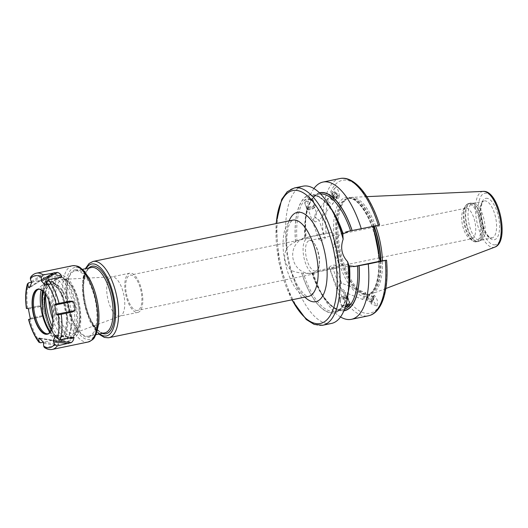 <?xml version="1.0" encoding="UTF-8"?>
<svg xmlns="http://www.w3.org/2000/svg" width="528" height="528" viewBox="0 0 528 528"><rect width="100%" height="100%" fill="white"/><g stroke="black" fill="none" stroke-linecap="round" stroke-linejoin="round"><path stroke-width="0.4" stroke-dasharray="2.64 1.98" d="M39.211 338.072L54.668 340.461L39.105 337.993M44.306 347.437L45.58 347.648L58.865 344.533C58.377 343.319 56.978 341.959 54.668 340.461L51.658 340.507L43.468 342.203M30.188 319.084L40.973 316.853L30.023 319.235L40.913 316.866L43.303 315.46L41.488 306.293L38.749 305.956L26.598 308.517M31.713 282.163L39.772 280.5L42.57 279.378L29.205 287.945M31.654 282.757L44.959 274.283C44.946 275.484 44.147 277.18 42.57 279.378L29.271 287.852M44.959 274.283L31.535 276.731L30.492 277.365M50.86 330.812A22.783 9.379 -101.7 0 0 51.836 309.751A22.783 9.379 -101.7 0 0 42.583 290.809M38.584 289.265A22.783 9.379 -101.7 0 1 39.112 289.12A22.783 9.379 -101.7 0 1 39.303 289.08A22.783 9.379 78.3 0 1 52.958 309.764A22.783 9.379 78.3 0 1 48.345 333.742A22.783 9.379 78.3 0 1 48.154 333.775A22.783 9.379 -101.7 0 1 47.804 333.815M42.544 290.789A28.228 11.616 -101.7 0 1 49.045 281.51A28.228 11.616 78.3 0 1 65.056 303.23L66.35 310.213A29.053 11.959 -101.7 0 1 61.961 336.824A29.053 11.959 -101.7 0 1 59.677 337.795A29.053 11.959 -101.7 0 1 50.318 331.709M65.056 303.23A28.928 11.906 -101.7 0 0 63.485 298.855L61.525 294.347A28.928 11.906 -101.7 0 0 49.414 284.123A28.928 11.906 -101.7 0 0 43.474 291.634M42.801 313.85A28.928 11.906 -101.7 0 0 42.907 314.391A28.928 11.906 -101.7 0 0 60.542 340.897A28.928 11.906 -101.7 0 0 66.455 310.748A28.928 11.906 -101.7 0 0 66.35 310.213M45.098 293.535A28.928 11.906 78.3 0 1 51.599 283.668A28.928 11.906 78.3 0 1 67.426 303.026L70.792 317.513L69.795 310.048L68.02 302.828A29.225 12.025 -101.7 0 0 45.599 292.585A29.225 12.025 -101.7 0 0 45.349 293.885M51.44 329.472A28.928 11.906 -101.7 0 0 63.551 340.263L63.578 340.263M63.551 340.263A32.261 13.279 -101.7 0 1 44.167 310.616A32.261 13.279 -101.7 0 1 51.044 276.976A32.261 13.279 78.3 0 1 70.382 306.28A32.261 13.279 78.3 0 1 63.835 340.217A28.928 11.906 -101.7 0 0 70.792 317.513M59.756 275.233A32.201 13.253 -101.7 0 0 53.242 309.118A32.201 13.253 -101.7 0 0 72.541 338.342A32.201 13.253 -101.7 0 0 72.811 338.29A32.201 13.253 -101.7 0 0 79.325 304.405A32.201 13.253 -101.7 0 0 60.034 275.18A32.201 13.253 -101.7 0 0 59.756 275.233L56.641 275.873A32.201 13.253 -101.7 0 1 56.912 275.827A32.201 13.253 78.3 0 1 63.202 278.058L61.162 276.395A34.485 14.19 78.3 0 0 54.424 274.006A34.485 14.19 -101.7 0 0 54.133 274.058A34.485 14.19 -101.7 0 0 45.573 294.202M52.259 326.509A34.485 14.19 -101.7 0 0 67.822 341.656A34.485 14.19 78.3 0 0 68.112 341.603L66.284 341.979A34.485 14.19 78.3 0 1 65.993 342.032A34.485 14.19 -101.7 0 1 51.539 329.201M61.162 276.395A34.485 14.19 78.3 0 1 75.022 304.953A34.485 14.19 78.3 0 1 73.636 336.666A34.485 14.19 78.3 0 1 68.112 341.603M63.202 278.058A32.201 13.253 78.3 0 1 76.138 304.722A32.201 13.253 78.3 0 1 74.844 334.33A32.201 13.253 78.3 0 1 69.689 338.936A32.201 13.253 78.3 0 1 69.419 338.983A32.201 13.253 -101.7 0 1 52.833 319.671M56.641 275.873A32.201 13.253 -101.7 0 0 48.814 300.247M137.861 312.398A20.024 8.243 -101.7 0 0 141.913 291.324A20.024 8.243 -101.7 0 0 129.914 273.148A20.024 8.243 78.3 0 0 129.743 273.174A20.024 8.243 78.3 0 0 125.69 294.248A20.024 8.243 78.3 0 0 137.689 312.424A20.024 8.243 -101.7 0 0 137.861 312.398L119.797 316.133A20.024 8.243 -101.7 0 1 119.625 316.166A20.024 8.243 78.3 0 1 107.626 297.99A20.024 8.243 78.3 0 1 111.679 276.916A20.024 8.243 78.3 0 1 111.85 276.883A20.024 8.243 -101.7 0 1 112.2 276.85L63.129 279.345A27.542 11.332 78.3 0 1 79.094 304.108A27.542 11.332 78.3 0 1 74.27 333.181A27.542 11.332 78.3 0 1 73.346 333.419A27.542 11.332 78.3 0 1 56.78 308.141A27.542 11.332 78.3 0 1 62.647 279.391A27.542 11.332 78.3 0 1 63.129 279.345L66.482 280.639C69.155 282.52 71.834 286.499 74.507 292.578C79.022 304.319 80.428 315.242 78.712 325.34C76.6 333.208 75.187 332.363 74.27 333.181L120.305 315.988A20.024 8.243 -101.7 0 0 123.809 294.855A20.024 8.243 -101.7 0 0 112.2 276.85M119.797 316.133A20.024 8.243 -101.7 0 0 120.305 315.988M137.3 310.464A18.025 7.418 78.3 0 1 126.502 294.103A18.025 7.418 78.3 0 1 130.152 275.134A18.025 7.418 78.3 0 1 130.304 275.108A18.025 7.418 -101.7 0 1 141.101 291.469A18.025 7.418 -101.7 0 1 137.458 310.431A18.025 7.418 -101.7 0 1 137.3 310.464M314.866 273.715A18.025 7.418 -101.7 0 1 314.714 273.742A18.025 7.418 78.3 0 1 303.91 257.387A18.025 7.418 78.3 0 1 307.56 238.418A18.025 7.418 78.3 0 1 307.712 238.392A18.025 7.418 -101.7 0 1 314.259 243.289A18.025 7.418 -101.7 0 1 319.077 266.581A18.025 7.418 -101.7 0 1 314.866 273.715L137.458 310.431M315.546 271.069A15.576 6.409 -101.7 0 0 315.678 271.049A15.576 6.409 -101.7 0 0 319.321 264.878A15.576 6.409 -101.7 0 0 315.157 244.754A15.576 6.409 -101.7 0 0 309.5 240.517A15.576 6.409 78.3 0 0 309.368 240.544A15.576 6.409 78.3 0 0 306.214 256.931A15.576 6.409 78.3 0 0 315.546 271.069M471.867 238.722A15.576 6.409 -101.7 0 1 471.735 238.742A15.576 6.409 78.3 0 1 468.692 237.659A15.576 6.409 78.3 0 1 462.436 224.763A15.576 6.409 78.3 0 1 463.063 210.448A15.576 6.409 78.3 0 1 465.551 208.217A15.576 6.409 78.3 0 1 465.683 208.19A15.576 6.409 -101.7 0 1 475.022 222.328A15.576 6.409 -101.7 0 1 471.867 238.722L315.678 271.049M325.189 238.115C326.858 236.735 320.529 238.042 319.229 239.349C317.836 241.435 324.106 240.141 325.189 238.115L319.07 220.044L318.945 220.671L315.447 221.885L312.583 219.41C314.609 219.853 314.992 213.503 316.067 212.599L316.417 212.619L314.47 207.167A3.34 0.983 -19.7 0 1 314.305 207.676A3.34 0.983 160.3 0 1 314.2 207.801L314.939 207.029A4.448 1.307 160.3 0 0 315.084 206.87A4.448 1.307 -19.7 0 0 315.302 206.191L312.451 198.211L308.794 198.29L304.28 200.501L304.069 201.208L307.804 201.353L312.22 198.858L312.451 198.211M319.229 239.349L319.084 239.917L308.187 209.418A3.34 0.983 160.3 0 0 308.794 209.728A3.34 0.983 160.3 0 0 314.2 207.801M329.254 267.386C330.337 265.366 336.6 264.066 335.207 266.158C333.907 267.465 327.578 268.772 329.254 267.386L339.966 298.34A3.34 0.983 160.3 0 0 342.738 298.36A3.34 0.983 160.3 0 0 346.091 296.597A3.34 0.983 -19.7 0 0 346.256 296.089L344.309 290.638L339.379 286.605L340.382 283.331C341.497 283.048 341.854 283.133 341.444 283.609L338.329 285.892L337.458 289.001L343.015 291.641L344.329 291.674L344.309 290.638M365.752 292.802A3.67 0.62 -68.3 0 0 365.31 293.119A3.67 0.62 -68.3 0 0 363.502 296.842A3.67 0.62 -68.3 0 0 363.033 299.62A3.67 0.62 -68.3 0 0 363.482 299.31A3.67 0.62 -68.3 0 0 365.29 295.581A3.67 0.62 -68.3 0 0 365.752 292.802L341.649 283.213L335.353 265.591L335.207 266.158M339.966 298.34A3.34 0.983 160.3 0 1 340.131 297.832A3.34 0.983 -19.7 0 1 340.243 297.706A3.34 0.983 -19.7 0 1 345.642 295.779A3.34 0.983 -19.7 0 1 346.256 296.089M341.649 283.213L341.444 283.609M327.505 198.627L316.074 212.593C316.582 211.497 317.17 216.665 314.503 217.015L317.5 219.325C318.707 219.305 319.189 219.754 318.952 220.664L333.188 203.273A3.67 1.855 39.3 0 1 333.188 203.273A3.67 1.855 39.3 0 1 329.175 202.396A3.67 1.855 39.3 0 1 327.499 198.634A3.67 1.855 39.3 0 1 327.505 198.627A3.67 1.855 39.3 0 1 331.511 199.511A3.67 1.855 39.3 0 1 333.194 203.267M308.187 209.418A3.34 0.983 160.3 0 1 308.345 208.91A3.34 0.983 -19.7 0 1 311.698 207.141A3.34 0.983 -19.7 0 1 314.47 207.167M337.458 289.001A3.67 0.62 111.7 0 1 338.329 285.892M339.379 286.605A3.67 0.62 -68.3 0 0 340.382 283.331M339.352 298.637A4.448 1.307 160.3 0 0 339.134 299.31A4.448 1.307 160.3 0 0 342.83 299.343A4.448 1.307 160.3 0 0 347.299 296.993A4.448 1.307 -19.7 0 0 347.516 296.32A4.448 1.307 -19.7 0 0 346.705 295.898A4.448 1.307 -19.7 0 0 339.497 298.472A4.448 1.307 -19.7 0 0 339.352 298.637M345.187 307.329L341.992 307.296L342.217 306.649L346.084 304.333M319.427 192.819A60.284 24.809 -101.7 0 0 305.534 219.179A60.284 24.809 -101.7 0 0 305.27 237.778L303.151 238.247L295.489 241.778C291.634 243.824 288.757 245.863 286.849 247.916C282.902 256.516 284.387 264.02 291.304 270.422C293.812 271.643 297.277 272.534 301.686 273.095L309.362 273.517L312.51 273.009A17.912 16.322 -98.8 0 1 311.764 273.141A17.912 16.322 -98.8 0 1 292.967 258.344A17.912 16.322 -98.8 0 1 305.554 237.877L332.264 232.346L335.28 247.592A50.338 20.717 78.3 0 1 346.434 197.38A50.338 20.717 -101.7 0 1 376.226 241.27M344.487 309.289A58.964 24.262 -101.7 0 1 343.141 309.672A58.964 24.262 -101.7 0 1 311.797 273.029L310.108 273.379M308.794 209.728L307.738 209.609A4.448 1.307 160.3 0 1 306.92 209.187A4.448 1.307 160.3 0 1 307.138 208.514A4.448 1.307 -19.7 0 1 311.606 206.158A4.448 1.307 -19.7 0 1 315.302 206.191M307.738 209.609A4.448 1.307 160.3 0 0 314.939 207.029M319.605 192.991A60.073 24.724 78.3 0 0 305.362 237.765L304.841 237.897A58.964 24.262 -101.7 0 1 312.22 198.858A58.964 24.262 -101.7 0 1 319.242 194.192L311.296 195.835A58.964 24.262 78.3 0 1 330.95 208.329M340.019 178.53A70.085 28.842 -101.7 0 0 323.162 233.858L332.264 232.346M323.162 233.858L305.27 237.778M377.144 245.909A50.338 20.717 -101.7 0 1 365.99 296.122A50.338 20.717 78.3 0 1 336.197 252.232L339.22 267.478L312.51 273.009M336.197 252.232L335.28 247.592M386.338 260.205A67.861 27.925 78.3 0 1 369.389 313.309A67.861 27.925 78.3 0 1 333.043 268.435L312.319 272.897A60.073 24.724 78.3 0 0 343.959 310.629M333.043 268.435L339.22 267.478M312.226 272.91A60.284 24.809 -101.7 0 0 320.641 292.175A60.284 24.809 -101.7 0 0 343.86 310.853M313.929 188.555A70.085 28.842 -101.7 0 0 306.227 212.85A70.085 28.842 -101.7 0 0 306.141 237.376M313.097 272.514A70.085 28.842 -101.7 0 0 323.789 297.713A70.085 28.842 -101.7 0 0 340.507 316.952M379.592 225.047L346.5 231.548A17.912 16.322 81.2 0 0 333.914 252.021A17.912 16.322 81.2 0 0 352.711 266.818A17.912 16.322 81.2 0 0 353.456 266.686L354.367 266.541M373.276 226.38L373.204 226.024M335.161 187.862L331.683 192.119A4.561 2.303 39.3 0 1 331.683 192.119A4.561 2.303 39.3 0 1 336.659 193.215A4.561 2.303 39.3 0 1 338.745 197.888L338.738 197.901C336.983 200.482 333.208 189.908 335.161 187.862C336.923 185.269 340.705 195.842 338.745 197.888A4.561 2.303 -140.7 0 0 338.745 197.888L338.738 197.901A4.561 2.303 -140.7 0 1 333.755 196.799A4.561 2.303 -140.7 0 1 331.67 192.126M377.263 305.639L377.302 300.089L374.596 295.37L373.679 295.614L373.639 301.165L376.339 305.884L377.263 305.639M353.965 266.581L353.456 266.686M349.496 266.178L349.021 265.782M348.275 292.05A58.964 24.262 78.3 0 1 342.217 306.649A58.964 24.262 78.3 0 1 335.201 311.315C344.56 310.048 351.094 290.552 348.83 265.861L348.935 265.795A60.073 24.724 78.3 0 1 333.92 312.701A60.073 24.724 78.3 0 1 301.778 273.082M342.824 234.465L342.613 234.439C335.009 209.702 320.701 193.142 311.296 195.835A58.964 24.262 78.3 0 0 304.28 200.501A58.964 24.262 78.3 0 0 297 240.966M295.574 241.765A60.073 24.724 78.3 0 1 310.589 194.858A60.073 24.724 78.3 0 1 342.731 234.478L343.094 233.851M295.489 241.778A60.284 24.809 78.3 0 1 305.692 196.739A60.284 24.809 78.3 0 1 333.795 213.332M348.902 286.321A60.284 24.809 78.3 0 1 329.149 312.569A60.284 24.809 78.3 0 1 301.686 273.095M286.849 247.916A70.085 28.842 78.3 0 1 303.026 186.186M331.432 323.453A70.085 28.842 78.3 0 1 330.838 323.558A70.085 28.842 78.3 0 1 291.304 270.422M88.42 336.257A33.376 13.735 -101.7 0 0 88.704 336.204A33.376 13.735 -101.7 0 0 95.456 301.079A33.376 13.735 -101.7 0 0 75.458 270.785A33.376 13.735 -101.7 0 0 75.174 270.838A33.376 13.735 -101.7 0 0 66.95 288.433A33.376 13.735 -101.7 0 0 74.177 323.321A33.376 13.735 -101.7 0 0 88.42 336.257M380.926 261.037A49.051 20.183 -101.7 0 1 368.379 294.314A49.051 20.183 78.3 0 1 366.333 294.38L367.719 294.499A49.454 20.348 78.3 0 0 369.785 294.433A49.454 20.348 -101.7 0 0 371.494 293.977A49.454 20.348 -101.7 0 0 382.437 260.806M375.626 225.892A49.454 20.348 -101.7 0 0 351.496 197.34A49.454 20.348 -101.7 0 0 350.579 197.432A49.454 20.348 78.3 0 0 347.82 198.356A49.454 20.348 78.3 0 0 340.256 250.054A49.454 20.348 78.3 0 0 367.719 294.499M480.223 240.392A18.916 7.781 -101.7 0 0 480.388 240.365A18.916 7.781 -101.7 0 0 481.279 240.035A18.916 7.781 -101.7 0 0 484.169 220.268A18.916 7.781 -101.7 0 0 473.669 203.267A18.916 7.781 -101.7 0 0 472.877 203.293A18.916 7.781 78.3 0 0 472.718 203.326A18.916 7.781 78.3 0 0 468.89 223.225A18.916 7.781 78.3 0 0 480.223 240.392M371.408 303.31A4.561 0.772 -68.3 0 0 373.659 298.676A4.561 0.772 -68.3 0 0 374.233 295.225A4.561 0.772 -68.3 0 0 373.679 295.614A4.561 0.772 111.7 0 0 371.428 300.241A4.561 0.772 111.7 0 0 370.854 303.699A4.561 0.772 111.7 0 0 371.408 303.31M371.771 299.917A3.34 0.561 -68.3 0 0 371.237 302.478A3.34 0.561 -68.3 0 0 373.316 299.006A3.34 0.561 -68.3 0 0 373.672 296.373A3.34 0.561 -68.3 0 0 371.771 299.917M367.963 295.918L366.782 298.881L367.838 297.205L367.963 295.918L368.9 295.139L366.98 300.538L367.726 300.095L369.013 297.317L369.554 294.974L368.808 295.416L372.973 297.073L373.712 296.63L373.177 298.973L371.89 301.759L371.144 302.194L372.979 296.683L373.672 296.373M371.237 302.478L366.98 300.538L366.782 298.881M371.686 299.858L367.521 298.195M371.89 301.759L367.726 300.095M373.177 298.973L369.013 297.317M373.712 296.63L369.554 294.974M334.937 196.871A3.34 1.69 39.3 0 1 332.488 194.06A3.34 1.69 39.3 0 1 335.478 193.142A3.34 1.69 39.3 0 1 337.933 195.974A3.34 1.69 39.3 0 1 336.679 197.485A3.34 1.69 39.3 0 1 334.937 196.871M332.488 194.06L334.877 196.885L337.326 197.36L337.59 195.565L335.405 193.301L332.95 192.826L332.693 194.621L330.205 197.657L330.469 195.862L332.917 196.337L335.102 198.601L334.844 200.396L332.396 199.921L330.205 197.657M335.405 193.301L332.917 196.337M337.59 195.565L335.102 198.601M332.303 197.789A1.67 0.845 39.3 0 1 333.564 199.544A1.67 0.845 39.3 0 1 332.033 199.657A1.67 0.845 39.3 0 1 330.779 197.901A1.67 0.845 39.3 0 1 332.303 197.789M332.95 192.826L330.469 195.862M334.877 196.885L332.396 199.921M337.326 197.36L334.844 200.396M312.583 219.41A3.67 1.855 -140.7 0 0 315.447 221.885M314.503 217.015A3.67 1.855 39.3 0 1 317.5 219.325M69.795 310.048L69.353 310.154M45.599 292.585C46.893 287.186 48.893 284.216 51.599 283.668L50.219 284.031A28.934 11.906 -101.7 0 1 61.433 294.367L63.485 298.855M50.219 284.031A28.934 11.906 -101.7 0 0 43.395 291.555M39.844 338.686L51.658 340.507M45.58 347.648A38.94 16.025 -101.7 0 0 52.001 349.47M29.832 319.163A38.94 16.025 -101.7 0 0 40.577 342.804M28.697 282.79A38.94 16.025 -101.7 0 0 27.674 308.246M36.551 273.154A38.94 16.025 -101.7 0 0 31.535 276.731M72.296 265.756A38.94 16.025 -101.7 0 0 64.416 306.728A38.94 16.025 -101.7 0 0 87.747 342.071A38.94 16.025 -101.7 0 0 88.077 342.012M75.042 267.465A36.716 15.107 -101.7 0 0 67.228 305.778A36.716 15.107 -101.7 0 0 89.298 339.478A36.716 15.107 78.3 0 0 97.119 301.165A36.716 15.107 78.3 0 0 75.042 267.465M54.899 304.148L70.132 301.112M49.929 332.224A29 11.933 -101.7 0 0 55.968 337.484A29 11.933 -101.7 0 0 58.971 337.88A29 11.933 78.3 0 0 65.142 307.619A29 11.933 78.3 0 0 47.705 280.995A29 11.933 -101.7 0 0 44.616 282.652A29 11.933 -101.7 0 0 41.171 289.879M54.133 274.058L52.305 274.435A34.485 14.19 -101.7 0 1 52.595 274.382A34.485 14.19 78.3 0 1 73.267 305.686A34.485 14.19 78.3 0 1 66.284 341.979L65.901 342.052C59.07 341.92 59.341 340.085 56.206 337.828L51.183 330.95C48.035 325.34 45.679 318.793 44.108 311.315C42.603 303.91 42.167 297.04 42.808 290.697L44.735 282.157C46.853 278.876 45.395 277.372 52.305 274.435A34.485 14.19 -101.7 0 0 47.302 318.536M60.509 277.583A29.746 12.243 78.3 0 1 78.395 304.887A29.746 12.243 78.3 0 1 72.059 335.933A29.746 12.243 78.3 0 1 54.173 308.629A29.746 12.243 78.3 0 1 60.509 277.583M320.628 194.007A58.964 24.262 -101.7 0 0 319.242 194.192C310.147 195.452 303.653 213.899 305.468 237.752M312.424 272.884C320.126 296.696 333.986 312.253 343.141 309.672L335.201 311.315A58.964 24.262 78.3 0 1 303.402 273.299M303.151 238.247L305.554 237.877M330.119 268.99A70.085 28.842 -101.7 0 0 368.432 315.797M326.086 233.303A67.861 27.925 78.3 0 1 343.035 180.193A67.861 27.925 78.3 0 1 379.381 225.067M374.128 226.208A49.051 20.183 -101.7 0 0 349.325 198.099A49.051 20.183 78.3 0 0 346.592 199.016A49.051 20.183 78.3 0 0 339.088 250.298A49.051 20.183 78.3 0 0 366.333 294.38L368.478 294.261A49.005 20.17 -101.7 0 1 368.062 294.334A49.005 20.17 78.3 0 1 338.692 249.856A49.005 20.17 78.3 0 1 348.612 198.277L347.833 198.449C356.974 195.888 371.91 217.503 376.603 243.672C382.107 269.28 376.603 293.713 367.336 294.492A49.005 20.17 -101.7 0 1 366.92 294.571A49.005 20.17 78.3 0 1 337.55 250.087A49.005 20.17 78.3 0 1 347.47 198.515A49.005 20.17 78.3 0 1 347.886 198.442A49.005 20.17 -101.7 0 1 374.207 231.066M380.596 261.089A49.005 20.17 -101.7 0 1 368.478 294.261L367.336 294.492A49.005 20.17 -101.7 0 0 379.144 255.994M346.5 231.548L348.896 231.178M322.166 325.354A70.085 28.842 78.3 0 1 280.163 261.743A70.085 28.842 78.3 0 1 294.347 187.981M292.063 299.792A67.861 27.925 78.3 0 1 276.276 223.535M289.1 220.882A45.613 18.77 -101.7 0 0 304.887 297.139M292.717 220.13A38.94 16.025 -101.7 0 0 284.836 261.109A38.94 16.025 -101.7 0 0 308.174 296.452A38.94 16.025 -101.7 0 0 308.504 296.393L307.263 296.195C306.913 296.017 304.847 295.687 300.313 289.707C292.664 279.444 286.447 257.895 286.711 241.342C287.041 231.66 288.301 225.317 290.492 222.308L292.717 220.13M108.596 337.755A38.94 16.025 78.3 0 1 85.265 302.419A38.94 16.025 78.3 0 1 93.146 261.439M99.653 333.934A36.716 15.107 78.3 0 1 84.256 303.039A36.716 15.107 78.3 0 1 86.123 268.574M88.783 268.019A34.485 14.19 -101.7 0 0 85.153 302.854A34.485 14.19 -101.7 0 0 102.313 333.386M91.291 267.505A33.376 13.735 -101.7 0 0 84.539 302.623A33.376 13.735 -101.7 0 0 104.537 332.917A33.376 13.735 -101.7 0 0 104.821 332.864L104.584 332.911C98.762 334.627 88.73 320.74 85.351 303.323C81.173 285.43 85.015 267.874 91.291 267.505M75.484 269.709A34.426 14.164 -101.7 0 0 68.158 305.639A34.426 14.164 -101.7 0 0 88.856 337.234A34.426 14.164 78.3 0 0 96.188 301.31A34.426 14.164 78.3 0 0 75.484 269.709M373.798 226.274A49.005 20.17 -101.7 0 0 349.028 198.205A49.005 20.17 78.3 0 0 348.612 198.277L346.592 199.016L347.82 198.356M494.875 247.097A28.505 11.728 78.3 0 1 493.891 247.361A28.505 11.728 78.3 0 1 476.751 221.192A28.505 11.728 78.3 0 1 482.816 191.44A28.505 11.728 78.3 0 1 483.344 191.387M495.165 244.847A26.308 10.824 78.3 0 1 479.345 220.704A26.308 10.824 78.3 0 1 484.948 193.248A26.308 10.824 78.3 0 1 500.762 217.397A26.308 10.824 78.3 0 1 495.165 244.847M485.951 198.317A21.14 8.699 78.3 0 1 498.663 217.721A21.14 8.699 78.3 0 1 494.162 239.778A21.14 8.699 78.3 0 1 481.45 220.381A21.14 8.699 78.3 0 1 485.951 198.317M484.394 200.911A18.916 7.781 78.3 0 1 495.733 218.077A18.916 7.781 78.3 0 1 491.905 237.983A18.916 7.781 78.3 0 1 491.74 238.009A18.916 7.781 78.3 0 1 480.407 220.843A18.916 7.781 78.3 0 1 484.235 200.937A18.916 7.781 78.3 0 1 484.394 200.911M481.279 240.035L479.365 241.065A19.536 8.039 -101.7 0 1 478.276 241.435A19.536 8.039 78.3 0 1 466.528 223.502A19.536 8.039 78.3 0 1 470.686 203.115A19.536 8.039 -101.7 0 1 471.504 203.089L470.204 203.161A19.582 8.059 78.3 0 1 470.369 203.135A19.582 8.059 -101.7 0 1 482.104 220.902A19.582 8.059 -101.7 0 1 478.137 241.507L476.744 241.798A19.582 8.059 -101.7 0 0 480.711 221.192A19.582 8.059 -101.7 0 0 468.976 203.419A19.582 8.059 78.3 0 0 468.811 203.452A19.582 8.059 78.3 0 0 464.845 224.057A19.582 8.059 78.3 0 0 476.579 241.831A19.582 8.059 -101.7 0 0 476.744 241.798L476.527 241.837C475.398 242.18 473.86 241.666 471.913 240.286A19.186 7.894 78.3 0 1 464.204 224.4A19.186 7.894 78.3 0 1 464.977 206.758A19.186 7.894 78.3 0 1 468.211 203.98A19.186 7.894 -101.7 0 1 479.747 221.595A19.186 7.894 -101.7 0 1 475.662 241.619A19.186 7.894 78.3 0 1 471.913 240.286L468.692 237.659M463.063 210.448L464.977 206.758C466.244 204.659 467.518 203.557 468.811 203.452L470.204 203.161A19.582 8.059 78.3 0 0 466.237 223.766A19.582 8.059 78.3 0 0 477.972 241.54A19.582 8.059 -101.7 0 0 478.137 241.507L479.365 241.065A19.536 8.039 -101.7 0 0 482.354 220.645A19.536 8.039 -101.7 0 0 471.504 203.089L473.669 203.267M68.02 302.828L67.426 303.026M31.528 281.497L42.616 274.435M29.707 286.909L39.772 280.5M46.108 285.08L60.034 277.312M46.134 284.863L59.387 277.471M56.225 335.828L71.267 337.478M56.087 335.584L72.092 337.346M43.784 343.372L56.661 345.358M43.415 342.144L58.865 344.533M30.228 318.305L43.303 315.46M28.413 309.137L41.488 306.293M27.852 308.326L38.749 305.956M343.325 297.818A4.448 3.841 -141.3 0 1 348.104 299.818A4.448 3.841 -141.3 0 1 348.229 304.603M308.246 199.676A4.448 3.841 -141.3 0 1 313.025 201.683A4.448 3.841 -141.3 0 1 313.15 206.468A4.448 3.841 -141.3 0 1 311.111 207.689M48.345 333.742L47.269 333.96M39.112 289.12L38.036 289.337M45.797 333.465L55.968 337.484L59.354 337.927L61.961 336.824M36.881 290.387L44.616 282.652L48.114 280.79C50.417 280.889 51.308 280.117 56.021 284.539C60.443 289.516 63.723 296.756 65.861 306.26M63.822 340.217L60.542 340.897M74.844 334.33L73.636 336.666M129.743 273.174L111.679 276.916M307.56 238.418L130.152 275.134M315.157 244.754L314.259 243.289M319.321 264.878L319.077 266.581M465.551 208.217L309.368 240.544M363.033 299.62L343.015 291.641M340.243 297.706L339.497 298.472M345.642 295.779L346.705 295.898M350.368 304.3L347.516 296.32M306.92 209.187L304.069 201.208M309.362 273.517L311.764 273.141M305.534 219.179L306.227 212.85M320.641 292.175L323.789 297.713M352.711 266.818L355.113 266.449M291.779 299.851L279.028 262.726L275.999 223.588M98.835 334.105L90.064 321.427L84.064 303.079L82.289 283.859L85.305 268.739M95.918 334.712L88.704 336.204M82.388 269.346L75.174 270.838M66.95 288.433C66.614 300.63 69.016 312.259 74.177 323.321M472.718 203.326L483.536 201.287C483.377 201.412 481.675 202.27 480.876 208.91L481.675 220.513C483.872 229.442 486.611 235.046 489.885 237.329L491.905 237.983L480.388 240.365M366.815 196.647L351.496 197.34M385.829 288.532L371.494 293.977M374.596 295.37L374.233 295.225M376.339 305.884L370.854 303.699M336.151 197.446L336.679 197.485M341.992 307.296L339.134 299.31M72.811 338.29L69.689 338.936M61.208 276.857L45.962 285.364M70.178 301.099L54.886 304.148M73.234 337.313L55.862 335.399M348.764 303.765A4.448 4.448 0 0 0 341.286 299.039A4.448 4.448 0 0 0 345.543 306.2M313.15 206.468A4.448 4.448 0 0 0 312.464 200.211A4.448 4.448 0 0 0 306.207 200.904A4.448 4.448 0 0 0 306.9 207.154A4.448 4.448 0 0 0 313.15 206.468"/><path stroke-width="0.79" d="M60.034 277.312L61.604 276.434L59.387 277.471L48.305 279.761L46.24 282.157A36.716 15.107 78.3 0 1 56.153 303.956L54.899 304.148L54.681 305.078L56.496 314.246L74.778 310.603L72.29 312.022L58.311 314.866A36.716 15.107 78.3 0 1 57.367 338.342L56.225 335.828L55.645 335.537L53.255 340.626L71.313 342.613L57.347 345.833L54.523 344.408A36.716 15.107 78.3 0 1 43.672 346.084L43.415 342.144L39.211 338.072L38.782 338.521L38.986 342.302C34.558 336.521 31.086 328.904 28.558 319.453L30.188 319.084M39.211 338.072L38.782 338.521L39.844 338.686M38.986 342.302L40.577 342.804L43.468 342.203M29.707 286.909L28.69 287.562L29.271 287.852L28.69 287.562L27.436 283.859L28.697 282.79L31.713 282.163M43.303 274.91A38.94 16.025 78.3 0 0 36.881 273.095A38.94 16.025 -101.7 0 0 36.551 273.154C34.129 273.709 32.109 275.108 30.492 277.365L30.386 278.982A36.716 15.107 78.3 0 1 41.237 277.306L43.303 274.91L57.4 272.362C59.737 273.194 61.136 274.553 61.604 276.434L61.208 276.857M56.153 303.956L70.178 301.099M70.132 301.112L72.963 301.435C74.646 304.273 75.253 307.329 74.778 310.603M57.367 338.342L60.192 339.775L73.234 337.306M71.313 342.613C73.168 341.029 73.966 339.332 73.696 337.517L72.092 337.346M27.436 283.859C25.483 290.657 25.139 298.888 26.4 308.543L27.852 308.326L28.413 309.137L30.228 318.305L30.017 319.235L28.763 319.427A36.716 15.107 -101.7 0 0 38.669 341.233M43.672 346.084L44.306 347.437C47.045 349.279 49.724 349.932 52.331 349.411A38.94 16.025 78.3 0 1 52.001 349.47M29.271 287.852L31.654 282.757L30.386 278.982M41.237 277.306L41.494 281.239L45.698 285.311L46.134 284.863L46.24 282.157M46.108 285.08L45.698 285.311L46.134 284.863M56.496 314.246L57.057 315.058L58.311 314.866M56.225 335.828L55.645 335.537L56.087 335.584M53.255 340.626L54.523 344.408M46.926 334.257A23.008 9.464 -101.7 0 0 51.757 328.528A23.008 9.464 -101.7 0 0 44.312 292.545A23.008 9.464 -101.7 0 0 37.99 289.126A23.008 9.464 -101.7 0 0 33.086 313.137A23.008 9.464 -101.7 0 0 46.926 334.257M42.583 290.809A22.783 9.379 -101.7 0 0 41.422 290.017A22.783 9.379 -101.7 0 0 38.227 289.304A22.783 9.379 -101.7 0 0 38.036 289.337A22.783 9.379 -101.7 0 0 33.422 313.315A22.783 9.379 -101.7 0 0 47.078 334A22.783 9.379 -101.7 0 0 47.269 333.96A22.783 9.379 -101.7 0 0 50.107 332A22.783 9.379 -101.7 0 0 50.86 330.812M38.584 289.265A22.783 9.379 -101.7 0 0 36.881 290.387A22.783 9.379 -101.7 0 0 34.551 313.328A22.783 9.379 -101.7 0 0 45.797 333.465A22.783 9.379 -101.7 0 0 47.804 333.815M50.318 331.709A29.053 11.959 -101.7 0 1 42.801 313.85L42.339 306.742A28.928 11.906 -101.7 0 1 42.128 302.155L42.339 297.31A0.667 0.37 5.6 0 0 42.445 297.297L42.128 302.155M45.349 293.885A29.225 12.025 -101.7 0 0 45.005 306.385L46.114 313.705L48.048 321.024L45.797 313.79L44.642 306.544A28.928 11.906 78.3 0 1 45.098 293.535M48.048 321.024A28.928 11.906 -101.7 0 0 51.44 329.472M45.573 294.202A34.485 14.19 -101.7 0 0 52.259 326.509M48.814 300.247A32.201 13.253 -101.7 0 0 52.833 319.671M346.084 304.333L350.368 304.3L350.163 305.006L345.187 307.329M342.731 234.478L343.094 233.851L348.896 231.178L352.143 230.538A60.284 24.809 -101.7 0 0 319.427 192.819M343.86 310.853A60.284 24.809 -101.7 0 0 359.099 265.67L355.113 266.449L348.935 265.795M379.381 225.067L352.143 230.538M361.317 228.855A70.085 28.842 -101.7 0 0 323.004 182.054A70.085 28.842 -101.7 0 0 313.929 188.555M359.099 265.67L368.273 263.993A70.085 28.842 -101.7 0 1 351.417 319.321A70.085 28.842 -101.7 0 1 340.507 316.952M385.295 260.469A70.085 28.842 -101.7 0 1 368.432 315.797C382.503 312.899 389.037 289.133 386.549 260.179L368.273 263.993M386.338 260.205L380.16 261.155L373.276 226.38M380.16 261.155L353.965 266.581M347.609 261.73A70.085 28.842 78.3 0 1 348.209 292.657L348.902 286.321A60.284 24.809 78.3 0 0 349.021 265.782L347.609 261.73C341.689 255.169 340.204 247.665 343.147 239.217L342.824 234.465A60.284 24.809 78.3 0 0 333.795 213.332L330.647 207.794A70.085 28.842 78.3 0 1 343.147 239.217M275.999 223.588L281.695 199.373L287.186 191.776L294.347 187.981L303.026 186.186A70.085 28.842 78.3 0 1 303.62 186.08A70.085 28.842 78.3 0 1 330.647 207.794M348.209 292.657A70.085 28.842 78.3 0 1 331.432 323.453L322.76 325.248A70.085 28.842 78.3 0 1 322.166 325.354M382.437 260.806A49.454 20.348 -101.7 0 0 375.626 225.892M43.395 291.555A28.934 11.906 -101.7 0 0 42.339 297.31M72.296 265.756L72.719 265.676C80.078 265.782 79.913 267.782 83.384 270.296L88.961 277.82C92.591 284.196 95.317 291.68 97.139 300.274C98.908 308.913 99.389 316.892 98.597 324.225L96.452 333.452C94.096 337.154 95.555 338.884 88.077 342.012A38.94 16.025 -101.7 0 0 95.957 301.033A38.94 16.025 -101.7 0 0 72.626 265.696A38.94 16.025 -101.7 0 0 72.296 265.756L36.551 273.154M48.305 279.761A38.94 16.025 78.3 0 1 59.05 303.402M61.215 314.312A38.94 16.025 78.3 0 1 60.192 339.775M57.347 345.833A38.94 16.025 78.3 0 1 52.331 349.411L88.077 342.012M27.542 285.041A36.716 15.107 -101.7 0 0 26.598 308.517M41.171 289.879A29 11.933 -101.7 0 0 49.929 332.224M43.474 291.634A28.928 11.906 -101.7 0 0 42.445 297.297M42.544 290.789A28.228 11.616 -101.7 0 0 42.339 306.742M47.302 318.536A34.485 14.19 -101.7 0 0 51.539 329.201M330.95 208.329A58.964 24.262 78.3 0 1 343.094 233.851M350.585 230.828A58.964 24.262 -101.7 0 0 320.628 194.007M344.487 309.289A58.964 24.262 -101.7 0 0 350.163 305.006A58.964 24.262 -101.7 0 0 357.542 265.967M349.496 266.178A58.964 24.262 78.3 0 1 348.275 292.05M319.605 192.991A60.073 24.724 78.3 0 1 352.051 230.551M359.007 265.683A60.073 24.724 78.3 0 1 343.959 310.629M378.332 225.337A70.085 28.842 -101.7 0 0 340.019 178.53L323.004 182.054M379.144 255.994A49.005 20.17 -101.7 0 0 374.207 231.066M354.367 266.541L355.852 266.317M294.347 187.981A70.085 28.842 78.3 0 1 294.941 187.876A70.085 28.842 78.3 0 1 336.943 251.486A70.085 28.842 78.3 0 1 322.76 325.248L314.147 324.416L306.273 319.519L291.779 299.851M276.276 223.535A67.861 27.925 78.3 0 1 293.39 190.469A67.861 27.925 78.3 0 1 334.198 252.76A67.861 27.925 78.3 0 1 319.744 323.585A67.861 27.925 78.3 0 1 292.063 299.792M304.887 297.139A45.613 18.77 -101.7 0 0 315.427 301.765A45.613 18.77 -101.7 0 0 325.136 254.159A45.613 18.77 -101.7 0 0 297.706 212.289A45.613 18.77 -101.7 0 0 289.1 220.882M98.835 334.105L104.372 337.432L108.504 337.775L308.504 296.393A38.94 16.025 -101.7 0 0 316.384 255.413A38.94 16.025 -101.7 0 0 293.047 220.07A38.94 16.025 -101.7 0 0 292.717 220.13L93.146 261.439A38.94 16.025 78.3 0 1 93.476 261.38A38.94 16.025 78.3 0 1 116.807 296.716A38.94 16.025 78.3 0 1 108.926 337.696A38.94 16.025 78.3 0 1 108.596 337.755M86.123 268.574A36.716 15.107 78.3 0 1 91.918 263.974A36.716 15.107 78.3 0 1 113.995 297.667A36.716 15.107 78.3 0 1 106.181 335.986A36.716 15.107 78.3 0 1 99.653 333.934M102.313 333.386A34.485 14.19 -101.7 0 0 105.745 333.802A34.485 14.19 -101.7 0 0 113.091 297.812A34.485 14.19 -101.7 0 0 92.354 266.152A34.485 14.19 -101.7 0 0 88.783 268.019M95.918 334.712L104.821 332.864A33.376 13.735 -101.7 0 0 111.58 297.746A33.376 13.735 -101.7 0 0 91.575 267.452A33.376 13.735 -101.7 0 0 91.291 267.505L82.388 269.346M380.596 261.089A49.005 20.17 -101.7 0 0 373.798 226.274M380.926 261.037A49.051 20.183 -101.7 0 0 374.128 226.208M494.875 247.097C509.969 241.976 499.231 190.106 483.344 191.387A28.505 11.728 78.3 0 1 499.844 217.021A28.505 11.728 78.3 0 1 494.875 247.097L385.829 288.532M45.005 306.385L44.642 306.544M41.131 280.018L54.384 272.62M41.494 281.239L57.4 272.362M54.681 305.078L72.963 301.435M57.057 315.058L72.29 312.022M53.381 341.887L68.429 343.543M345.543 306.2A4.448 4.448 0 0 0 348.229 304.603A4.448 3.841 -141.3 0 1 346.19 305.824M51.757 328.528L50.107 332M44.312 292.545L41.422 290.017M368.432 315.797L351.417 319.321M379.592 225.047C370.524 196.132 354.539 175.481 340.019 178.53M85.305 268.739L89.1 263.459L93.146 261.439M483.344 191.387L366.815 196.647M348.229 304.603A4.448 4.448 0 0 0 348.764 303.765"/></g></svg>
